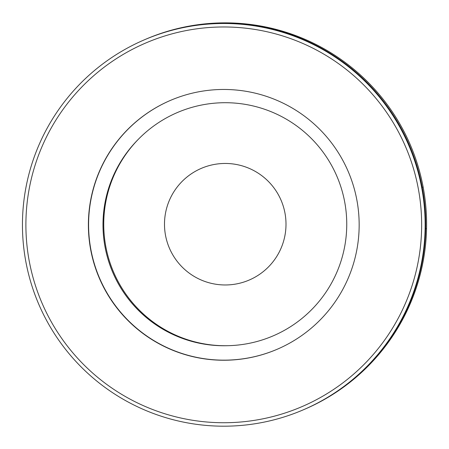 <?xml version="1.0" encoding="UTF-8"?>
<svg xmlns="http://www.w3.org/2000/svg" width="449" height="449" viewBox="0 0 449 449"><rect width="100%" height="100%" fill="white"/><g stroke="black" fill="none" stroke-linecap="round" stroke-linejoin="round"><path stroke-width="0.67" d="M292.248 410.509A197.88 197.874 66.6 0 1 38.12 293.326A197.88 197.874 66.6 0 1 155.298 39.198A197.88 197.874 66.6 0 1 409.426 156.381A197.88 197.874 66.6 0 1 292.248 410.509M293.472 413.754A201.354 201.348 66.6 0 1 36.897 299.741A201.354 201.348 66.6 0 1 154.119 35.931A201.354 201.348 66.6 0 1 410.695 149.944A201.354 201.348 66.6 0 1 293.472 413.754M277.712 349.036A135.39 135.39 66.6 0 1 98.325 275.175A135.39 135.39 66.6 0 1 170.042 100.582M176.923 97.826A135.39 135.39 66.6 0 1 349.445 174.493A135.39 135.39 66.6 0 1 270.624 351.881A135.39 135.39 66.6 0 1 98.101 275.215A135.39 135.39 66.6 0 1 176.923 97.826M143.731 40.09L144.269 39.86A201.354 201.348 66.6 0 1 411.233 149.713A201.354 201.348 66.6 0 1 304.4 409.359L303.861 409.595M226.161 345.719A120.983 120.983 66.6 0 1 137.214 140.464M227.402 345.702A120.983 120.983 66.6 0 1 138.073 139.572M104.146 234.109A121.505 121.505 0 0 0 235.136 345.315A121.505 121.505 0 0 0 346.347 214.325A121.505 121.505 0 0 0 215.357 103.113A121.505 121.505 0 0 0 104.146 234.109M285.8 219.269A60.755 60.755 0 0 0 220.302 163.661A60.755 60.755 0 0 0 164.693 229.158A60.755 60.755 0 0 0 230.191 284.767A60.755 60.755 0 0 0 285.8 219.269M422.183 187.227L423.16 187.149A201.354 201.354 0 0 0 229.703 22.91L229.736 23.331M188.198 26.525L188.182 26.3A201.354 201.354 0 0 0 144.73 39.664M304.854 409.162A201.354 201.354 0 0 0 426.55 228.67L425.641 228.743M188.182 26.3A201.354 201.354 0 0 1 229.703 22.91M421.342 178.511A201.354 201.354 0 0 1 426.55 228.67"/></g></svg>
